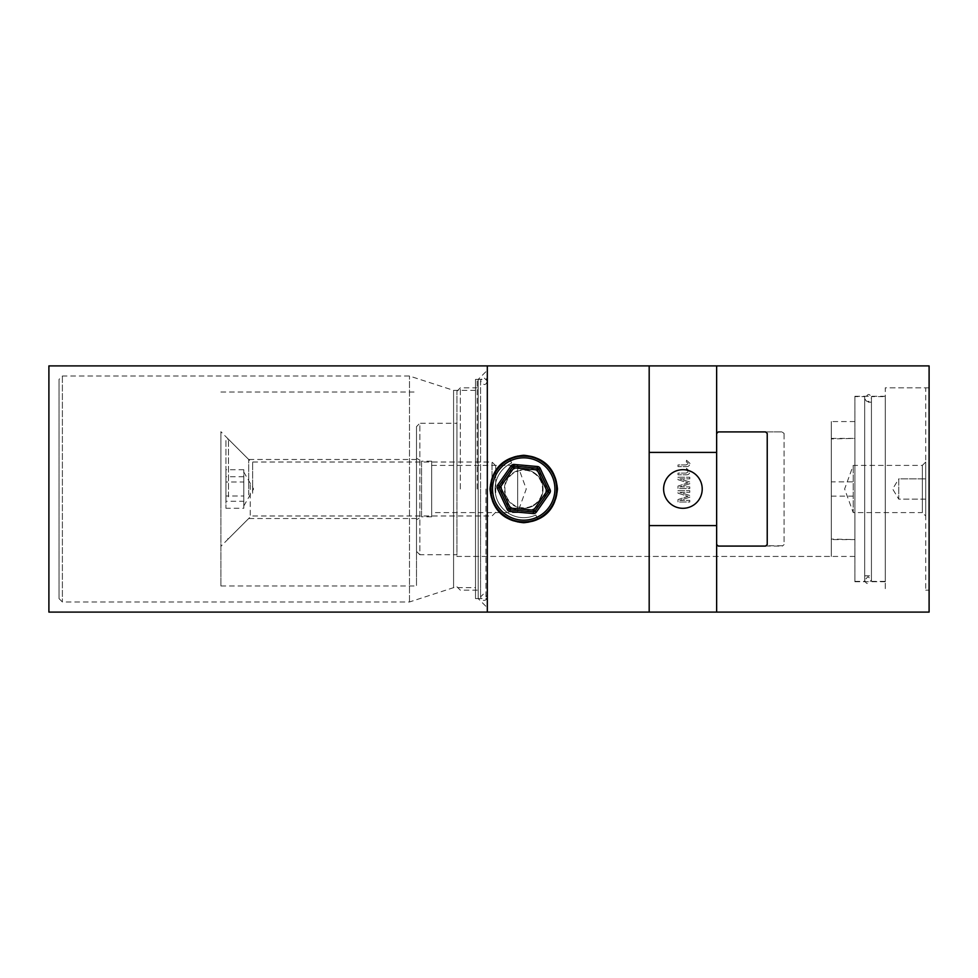 <?xml version="1.0" encoding="UTF-8"?>
<svg xmlns="http://www.w3.org/2000/svg" width="978" height="978" viewBox="0 0 978 978"><rect width="100%" height="100%" fill="white"/><g stroke="black" fill="none" stroke-linecap="round" stroke-linejoin="round"><path stroke-width="0.73" stroke-dasharray="4.89 3.67" d="M456.958 489L456.958 391.2L456.958 489M460.332 489L460.332 387.826L460.332 489M487.313 489L487.313 612.094L487.313 365.906L487.313 489L487.313 378.046L487.313 489L487.313 381.078L483.939 377.716C482.509 377.337 481.384 378.462 480.565 381.078L480.565 489L480.565 381.078L483.939 384.452C485.369 384.831 486.494 383.706 487.313 381.078L487.313 596.922C486.494 599.538 485.369 600.663 483.939 600.284C482.509 600.663 481.384 599.538 480.565 596.922L483.939 593.548L487.313 596.922L487.313 489M477.191 489L477.191 379.391L477.191 489M523.731 469.697A19.303 19.303 0 0 1 543.034 489A19.303 19.303 0 0 1 523.731 508.303A19.303 19.303 0 0 0 543.034 489A19.303 19.303 0 0 0 523.731 469.697A19.303 19.303 0 0 0 504.44 489A19.303 19.303 0 0 0 523.731 508.303A19.303 19.303 0 0 1 504.44 489A19.303 19.303 0 0 1 523.731 469.697M523.731 522.729A33.729 33.729 0 0 0 557.46 489A33.729 33.729 0 0 0 523.731 455.271A33.729 33.729 0 0 0 490.015 489A33.729 33.729 0 0 0 523.731 522.729M682.913 508.303A19.303 19.303 0 0 0 702.216 489A19.303 19.303 0 0 0 682.913 469.697A19.303 19.303 0 0 0 663.61 489A19.303 19.303 0 0 0 682.913 508.303M885.261 489L885.261 590.174L885.261 489M854.906 489L854.906 581.739L854.906 489M929.1 365.906L929.1 612.094M716.642 489L716.642 365.906L716.642 612.094L649.184 612.094L649.184 365.906L649.184 612.094L649.184 365.906L716.642 365.906L716.642 489M689.796 490.675L689.796 492.337L679.808 492.337L689.796 495.467L689.796 497.203L679.808 500.357L689.796 500.357L689.796 502.02L677.999 502.02L677.999 499.538L688.011 496.347L677.999 493.181L677.999 490.675L689.796 490.675L677.999 490.675L677.999 493.181L688.011 496.347L677.999 499.538L677.999 502.02L689.796 502.02L689.796 500.357L679.808 500.357L689.796 497.203L689.796 495.467L679.808 492.337L689.796 492.337L689.796 490.675M689.796 477.203L689.796 478.865L679.808 478.865L689.796 481.995L689.796 483.743L679.808 486.885L689.796 486.885L689.796 488.548L677.999 488.548L677.999 486.066L688.011 482.875L677.999 479.709L677.999 477.203L689.796 477.203L677.999 477.203L677.999 479.709L688.011 482.875L677.999 486.066L677.999 488.548L689.796 488.548L689.796 486.885L679.808 486.885L689.796 483.743L689.796 481.995L679.808 478.865L689.796 478.865L689.796 477.203M686.507 460.259L689.955 463.364C689.747 465.662 688.426 466.738 686.006 466.616L677.999 466.616L677.999 464.941L686.116 464.941L688.585 463.425L686.311 461.922L686.507 460.259L686.311 461.922L688.585 463.425L686.116 464.941L677.999 464.941L677.999 466.616L686.006 466.616C688.414 466.763 689.722 465.675 689.955 463.364L686.507 460.259M686.507 468.425L689.955 471.53C689.735 473.841 688.414 474.917 686.006 474.782L677.999 474.782L677.999 473.12L686.116 473.12L688.585 471.604L686.311 470.088L686.507 468.425L686.311 470.088L688.585 471.604L686.116 473.12L677.999 473.12L677.999 474.782L686.006 474.782C688.414 474.929 689.722 473.841 689.955 471.53L686.507 468.425M929.1 489L929.1 387.826L929.1 489M431.665 461.176L431.665 516.824L431.665 461.176L421.555 461.176L421.555 516.824L416.494 519.746L416.494 458.254L416.494 519.746M431.665 516.824L421.555 516.824L421.555 461.176L416.494 458.254M416.494 426.616L416.494 551.384L416.494 426.616L419.868 423.242L419.868 554.758L456.958 554.758L456.958 423.242L456.958 554.758M416.494 551.384L419.868 554.758L419.868 423.242L456.958 423.242M431.665 465.394L517.668 465.394L517.668 512.606L526.262 489L517.668 465.394L517.668 512.606L431.665 512.606L431.665 465.394L431.665 512.606M854.906 556.445L456.958 556.445L456.958 421.555L456.958 556.445L831.3 556.445L831.3 421.555L831.3 556.445M854.906 421.555L831.3 421.555M925.726 462.019L922.352 465.394L922.352 512.606L853.219 512.606L853.219 465.394L853.219 512.606L844.625 489L853.219 465.394L922.352 465.394L922.352 512.606L925.726 515.981L925.726 462.019L925.726 515.981M898.745 478.878L898.745 499.122L925.726 499.122L925.726 478.878L925.726 499.122L925.726 478.878L925.726 499.122L898.745 499.122L898.745 478.878L925.726 478.878L898.745 478.878L898.745 499.122L898.745 478.878L892.669 489L898.745 499.122L892.669 489L898.745 478.878M831.3 481.848L831.3 539.587L854.906 539.587L831.3 539.074L831.3 438.413L831.3 481.848L854.906 481.848L854.906 539.587M854.906 396.591L854.906 581.409L854.906 396.591L864.686 396.591L864.686 581.409L864.686 396.591M854.906 581.409L864.686 581.409M864.686 402.166L864.686 575.834L864.686 402.166L871.435 402.166L871.435 575.834L871.435 402.166M864.686 575.834L871.435 575.834M871.435 396.591L871.435 581.409L871.435 396.591L885.261 396.591L885.261 581.409L885.261 396.591M871.435 581.409L885.261 581.409M929.1 387.826L885.261 387.826L885.261 590.174L885.261 387.826L925.726 387.826L925.726 590.174L925.726 387.826M929.1 590.174L925.726 590.174M831.3 496.152L854.906 496.152L854.906 438.413L831.3 438.926M854.906 481.848L854.906 438.926M854.906 496.152L854.906 539.074M716.642 433.413L716.642 544.587L718.329 546.091L716.642 544.587L716.642 433.413L716.642 544.281L716.642 433.719L718.329 432.215L716.642 433.413L718.329 431.909L782.4 431.909L784.087 433.413L784.087 544.587L782.4 546.091L784.087 544.587M782.4 545.785L718.329 545.785L782.4 546.091M765.542 431.909L782.4 431.909M784.087 433.413L782.4 432.215M784.087 433.719L784.087 544.281M765.542 432.215L767.229 433.413M767.229 544.587L765.542 545.785L718.329 545.785L716.642 544.587M767.229 544.281L767.229 433.719M220.894 500.614L220.894 431.689L220.894 500.614M248.693 494.978L248.693 459.489L248.693 494.978M416.494 494.978L416.494 459.489L416.494 494.978M220.894 469.367L220.894 585.956L220.894 469.367M416.494 469.367L416.494 585.956L416.494 469.367M243.803 482.007L243.803 469.721L243.803 491.653L243.803 482.007L225.93 482.007L225.93 469.721L225.93 508.279L225.93 482.007M228.497 496.787L228.497 439.293L228.497 496.787M225.93 496.787L225.93 439.293L225.93 496.787M492.007 493.23L492.007 462.019L492.007 493.23M495.724 492.643L495.724 465.736L495.724 492.643M243.803 469.721L225.93 469.721M243.803 476.714L225.93 476.714M243.803 495.993L243.803 486.347L243.803 495.993L225.93 495.993M243.803 508.279L243.803 502.13L243.803 508.279L225.93 508.279M243.803 501.286L243.803 491.653L243.803 504.782L243.803 501.286L225.93 501.286M59.022 598.402L59.022 379.391L59.022 598.402M487.313 607.485L487.313 370.295L487.313 607.485M478.205 598.402L478.205 379.391L478.205 598.402M409.476 601.763L409.476 376.029L409.476 601.763M453.584 587.46L453.584 390.356L453.584 587.46M475.516 587.46L475.516 390.356L475.516 587.46M475.516 598.402L475.516 379.391L475.516 598.402M48.9 612.094L48.9 365.906M531.665 506.066A18.814 18.814 0 0 1 506.665 496.934A18.814 18.814 0 0 1 515.809 471.934A18.814 18.814 0 0 1 540.797 481.066A18.814 18.814 0 0 1 531.665 506.066M514.379 468.878A22.188 22.188 0 0 0 503.609 498.352A22.188 22.188 0 0 0 533.083 509.122A22.188 22.188 0 0 1 503.609 498.352A22.188 22.188 0 0 1 514.379 468.878A22.188 22.188 0 0 1 543.854 479.648A22.188 22.188 0 0 1 533.083 509.122A22.188 22.188 0 0 0 543.854 479.648A22.188 22.188 0 0 0 514.379 468.878M509.88 459.183A32.885 32.885 0 0 0 493.914 502.863A32.885 32.885 0 0 0 537.594 518.817A32.885 32.885 0 0 0 553.548 475.137A32.885 32.885 0 0 0 509.88 459.183A32.885 32.885 0 0 0 493.914 502.863A32.885 32.885 0 0 0 537.594 518.817L535.822 514.99A28.668 28.668 0 0 1 497.741 501.078A28.668 28.668 0 0 1 511.653 463.01L509.88 459.183A32.885 32.885 0 0 0 493.914 502.863A32.885 32.885 0 0 0 537.594 518.817L535.822 514.99A28.668 28.668 0 0 1 497.741 501.078A28.668 28.668 0 0 1 511.653 463.01L509.88 459.183A32.885 32.885 0 0 0 493.914 502.863A32.885 32.885 0 0 0 537.594 518.817L535.822 514.99A28.668 28.668 0 0 1 497.741 501.078A28.668 28.668 0 0 1 511.653 463.01L509.88 459.183A32.885 32.885 0 0 0 493.914 502.863A32.885 32.885 0 0 0 537.594 518.817L535.822 514.99A28.668 28.668 0 0 1 497.741 501.078A28.668 28.668 0 0 1 511.653 463.01L509.88 459.183A32.885 32.885 0 0 0 493.914 502.863A32.885 32.885 0 0 0 537.594 518.817L535.822 514.99A28.668 28.668 0 0 1 497.741 501.078A28.668 28.668 0 0 1 511.653 463.01L509.88 459.183A32.885 32.885 0 0 0 493.914 502.863A32.885 32.885 0 0 0 537.594 518.817L535.822 514.99A28.668 28.668 0 0 1 497.741 501.078A28.668 28.668 0 0 1 511.653 463.01L509.88 459.183A32.885 32.885 0 0 1 553.548 475.137A32.885 32.885 0 0 1 537.594 518.817M512.509 466.848A1.687 1.687 0 0 1 514.037 466.127L537.313 468.193A1.687 1.687 0 0 1 538.695 469.171L548.536 490.357A1.687 1.687 0 0 1 548.389 492.032L534.966 511.152A1.687 1.687 0 0 1 533.438 511.873L510.161 509.807A1.687 1.687 0 0 1 508.78 508.829L498.939 487.643A1.687 1.687 0 0 1 499.086 485.968L512.509 466.848M485.968 489L485.968 598.609L485.968 489M252.63 493.23L252.63 462.019L252.63 493.23M250.246 484.623L250.246 516.971L250.246 484.623M62.384 376.237L62.384 601.971L62.384 376.237M536.885 517.289A31.198 31.198 0 0 1 495.443 502.142A31.198 31.198 0 0 1 510.589 460.711A31.198 31.198 0 0 1 552.02 475.858A31.198 31.198 0 0 1 536.885 517.289M534.966 511.152A1.687 1.687 0 0 1 533.438 511.873M548.536 490.357A1.687 1.687 0 0 1 548.389 492.032M537.313 468.193A1.687 1.687 0 0 1 538.695 469.171M510.161 509.807A1.687 1.687 0 0 1 508.78 508.829M513.181 466.286A1.687 1.687 0 0 1 514.037 466.127M456.958 391.2L460.332 387.826L477.191 387.826M477.191 598.609L485.968 598.609L487.313 599.954M477.191 379.391L485.968 379.391L487.313 378.046M854.906 581.739L885.261 581.739M854.906 396.261L885.261 396.261M456.958 586.8L460.332 590.174L477.191 590.174M831.3 438.413L854.906 438.413M871.435 489L871.435 580.052L868.061 576.678L864.686 580.052L864.686 489L864.686 580.052C865.506 582.68 866.63 583.793 868.061 583.426L871.435 580.052L871.435 397.948C870.616 400.564 869.491 401.689 868.061 401.322C866.63 401.689 865.506 400.564 864.686 397.948L868.061 394.574C869.491 394.207 870.616 395.32 871.435 397.948L871.435 489M864.686 489L864.686 397.948L864.686 489M416.494 459.489L248.693 459.489L220.894 431.689M220.894 585.956L416.494 585.956M220.894 392.044L416.494 392.044M416.494 518.511L248.693 518.511L220.894 546.311M243.803 505.907L253.571 489L243.803 472.093M495.724 465.736L492.007 462.019L252.63 462.019L250.246 461.029L228.497 439.293L225.93 439.293M495.724 512.264L492.007 515.981L252.63 515.981L250.246 516.971L228.497 538.707L225.93 538.707M475.516 390.356L453.584 390.356L409.476 376.029L62.384 376.029L59.022 379.391M475.516 379.391L478.205 379.391L487.313 370.295M475.516 598.609L478.205 598.609L487.313 607.705M59.022 598.609L62.384 601.971L409.476 601.971L453.584 587.644L475.516 587.644M480.565 489L480.565 596.922L480.565 489"/><path stroke-width="1.47" d="M523.731 455.271C544.233 457.276 555.48 468.511 557.46 489C555.467 509.501 544.22 520.748 523.731 522.729C503.242 520.736 492.007 509.501 490.015 489C491.983 468.511 503.23 457.276 523.731 455.271M682.913 508.303A19.303 19.303 0 0 0 702.216 489A19.303 19.303 0 0 0 682.913 469.697A19.303 19.303 0 0 0 663.61 489A19.303 19.303 0 0 0 682.913 508.303M649.184 365.906L48.9 365.906L48.9 612.094L487.313 612.094L487.313 365.906L487.313 612.094L929.1 612.094L929.1 365.906L649.184 365.906L649.184 452.411L716.642 452.411L716.642 365.906M649.184 612.094L649.184 452.411M716.642 612.094L716.642 525.589L649.184 525.589M716.642 525.589L716.642 452.411M716.642 544.587L718.329 546.091L765.542 546.091L767.229 544.587L767.229 433.413L765.542 431.909L718.329 431.909L716.642 433.413M537.594 518.817A32.885 32.885 0 0 1 493.914 502.863A32.885 32.885 0 0 1 509.88 459.183A32.885 32.885 0 0 1 553.548 475.137A32.885 32.885 0 0 1 537.594 518.817A32.885 32.885 0 0 0 553.548 475.137A32.885 32.885 0 0 0 509.88 459.183M549.77 493.01L548.389 492.032A1.687 1.687 0 0 0 548.536 490.357L538.695 469.171L537.166 469.88L513.89 467.814L514.037 466.127A1.687 1.687 0 0 0 512.509 466.848L511.127 465.87A3.374 3.374 0 0 1 514.183 464.452L537.46 466.518A3.374 3.374 0 0 1 540.223 468.462L550.064 489.648A3.374 3.374 0 0 1 549.77 493.01L536.347 512.13L533.585 510.186L547.008 491.066L537.166 469.88L537.46 466.518M536.347 512.13A3.374 3.374 0 0 1 533.291 513.548L533.438 511.873A1.687 1.687 0 0 0 534.966 511.152L548.389 492.032L547.008 491.066L550.064 489.648M514.183 464.452L514.037 466.127L537.313 468.193A1.687 1.687 0 0 1 538.695 469.171L540.223 468.462M499.086 485.968L512.509 466.848L513.89 467.814L500.467 486.934L497.704 484.99A3.374 3.374 0 0 0 497.399 488.352L498.939 487.643A1.687 1.687 0 0 1 499.086 485.968M508.78 508.829L498.939 487.643L500.467 486.934L510.308 508.12L533.585 510.186L533.438 511.873L510.161 509.807L510.308 508.12L508.78 508.829A1.687 1.687 0 0 0 510.161 509.807A1.687 1.687 0 0 1 508.78 508.829L507.252 509.538A3.374 3.374 0 0 0 510.015 511.482L510.161 509.807M510.589 460.711A31.198 31.198 0 0 0 495.443 502.142A31.198 31.198 0 0 0 536.885 517.289A31.198 31.198 0 0 0 552.02 475.858A31.198 31.198 0 0 0 510.589 460.711M533.291 513.548L510.015 511.482M507.252 509.538L497.399 488.352M497.704 484.99L511.127 465.87M548.389 492.032A1.687 1.687 0 0 0 548.536 490.357M533.438 511.873A1.687 1.687 0 0 0 534.294 511.714M538.695 469.171A1.687 1.687 0 0 0 537.313 468.193M513.181 466.286A1.687 1.687 0 0 0 512.509 466.848"/></g></svg>
